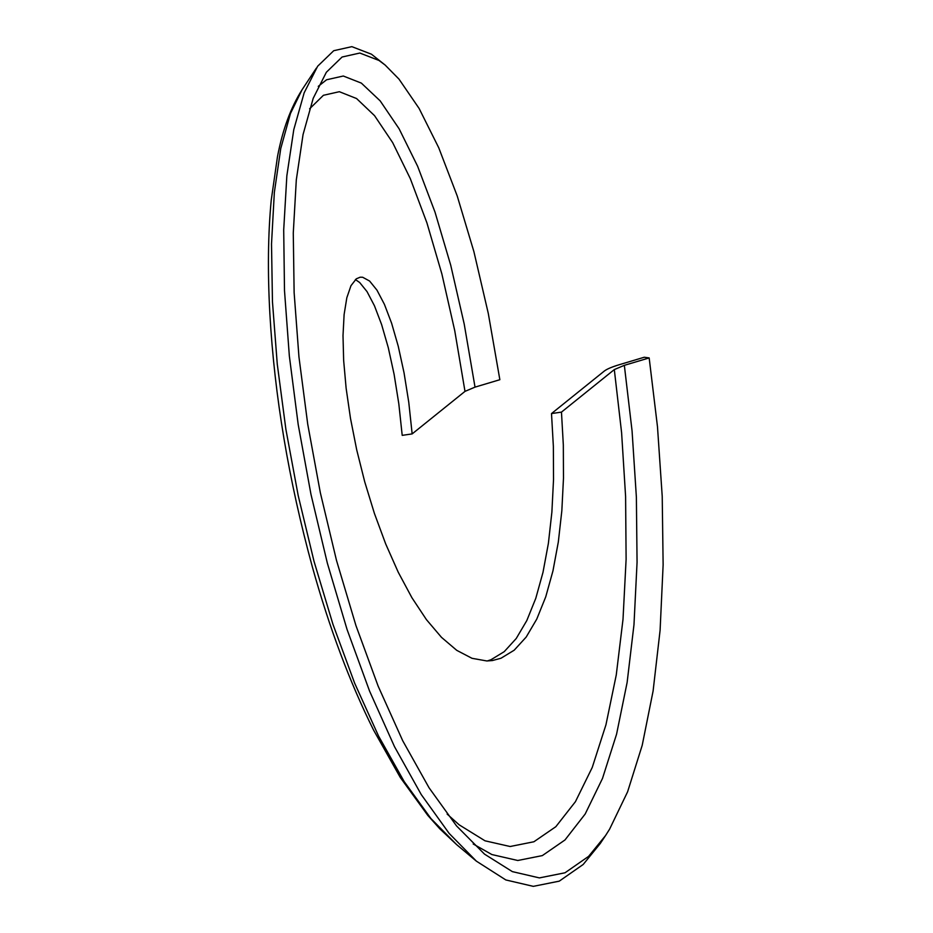<?xml version="1.0" encoding="UTF-8"?>
<svg xmlns="http://www.w3.org/2000/svg" width="933" height="933" viewBox="0 0 933 933"><rect width="100%" height="100%" fill="white"/><g stroke="black" fill="none" stroke-linecap="round" stroke-linejoin="round"><path stroke-width="1.4" d="M487.294 660.961L491.038 659.701L504.24 651.654L516.241 638.487L526.818 620.55L535.787 598.31L542.994 572.349L548.382 543.379L551.881 512.159L553.526 479.539L553.362 446.371L551.508 413.564L604.351 371.031C606.94 369.036 611.955 366.914 619.407 364.663L644.236 357.246L649.17 357.922L657.485 426.754L662.22 496.344L663.13 564.803L660.097 630.276L653.1 691.003L642.207 745.327L627.606 791.79L609.611 829.145L605.552 835.56L588.583 856.389L565.001 872.787L539.391 877.906L512.357 871.62L484.519 854.138L456.54 825.927L429.052 787.779L402.729 740.767L378.157 686.163L355.916 625.483L336.498 560.406L320.334 492.717L307.738 424.27L298.957 356.966L294.128 292.635L293.277 233.063L296.309 179.882L303.05 134.562L313.185 98.35L326.352 72.261L342.084 57.018L359.835 53.041L379.008 60.47L385.154 65.065L398.986 79.107L419.115 108.461L438.732 147.741L457.205 195.918L473.906 251.665L488.297 313.476L499.855 379.708L475.025 387.125L464.996 391.37L412.153 433.903L408.771 402.333L404.047 372.838L398.239 346.213L391.592 323.168L384.396 304.31L376.967 290.151L369.608 281.043L362.634 277.241L360.138 277.206L356.324 278.815L350.971 285.708L346.831 297.732L344.114 314.526L343.006 335.612L343.647 360.43L346.131 388.256L350.481 418.322L356.698 449.799L364.721 481.813L374.425 513.477L385.679 543.904L398.251 572.244L411.919 597.726L426.428 619.629L441.472 637.332L456.762 650.348L471.981 658.301L486.828 660.961L492.321 660.564L500.986 658.243L514.2 650.196L526.2 637.041L536.767 619.092L545.735 596.852L552.954 570.903L558.331 541.933L561.841 510.713L563.485 478.081L563.322 444.924L561.468 412.118L614.311 369.585L624.34 365.328L649.17 357.922M412.153 433.903L402.205 435.361L398.811 403.779L394.099 374.296L388.28 347.671L381.632 324.626L374.448 305.767L367.019 291.597L359.66 282.501L355.391 279.562M551.508 413.564L561.468 412.118M605.552 835.56L600.292 843.467L583.195 864.471L559.264 881.149L533.279 886.35L505.826 879.947L476.39 861.159L449.158 833.426L421.261 794.589L394.531 746.727L369.596 691.143L347.029 629.378L327.343 563.135L310.946 494.233L298.198 424.562L289.347 356.044L284.495 290.571L283.702 229.926L286.851 175.789L293.778 129.664L304.17 92.799L317.64 66.231L333.722 50.709L351.846 46.65L371.439 54.196L385.154 65.065M456.622 844.61L430.976 818.603L404.222 781.644L378.576 736.079L354.645 683.166L332.964 624.364L314.013 561.293L298.222 495.691L285.895 429.355L277.264 364.115L272.459 301.779L271.515 244.038L274.337 192.501L280.74 148.58L290.455 113.499L302.094 89.696C290.828 107.388 282.629 129.664 277.498 156.546L271.235 200.163C268.016 233.961 267.561 271.841 269.87 313.803C274.524 395.965 288.705 480.378 312.392 567.042C329.326 627.851 349.723 682.21 373.585 730.107L400.269 777.434L427.781 815.372L439.793 828.796L456.622 844.61L476.39 861.159M624.34 365.328L632.061 430.871L636.376 497.126L637.064 562.307L633.985 624.644L627.128 682.455L616.573 734.189L602.496 778.437L585.178 814.019L564.978 839.968L542.341 855.596L517.78 860.494L491.866 854.546L473.194 843.98M318.258 86.349L326.585 79.772L343.286 76.016L361.351 83.107L380.174 100.869L399.137 128.836L417.622 166.261L435.011 212.118L450.721 265.205L464.214 324.066L475.025 387.125M614.311 369.585L621.6 432.702L625.6 496.508L626.113 559.275L623.011 619.302L616.258 674.979L605.949 724.801L592.257 767.427L575.428 801.692L555.835 826.696L533.898 841.764L510.118 846.511L485.008 840.808L459.176 824.83L447.129 814.066M309.616 108.799L323.413 95.294L339.344 91.702L356.581 98.548L374.553 115.669L392.665 142.621L410.31 178.658L426.906 222.835L441.88 273.964L454.733 330.644L464.996 391.37M316.31 68.179L302.094 89.696"/></g></svg>
